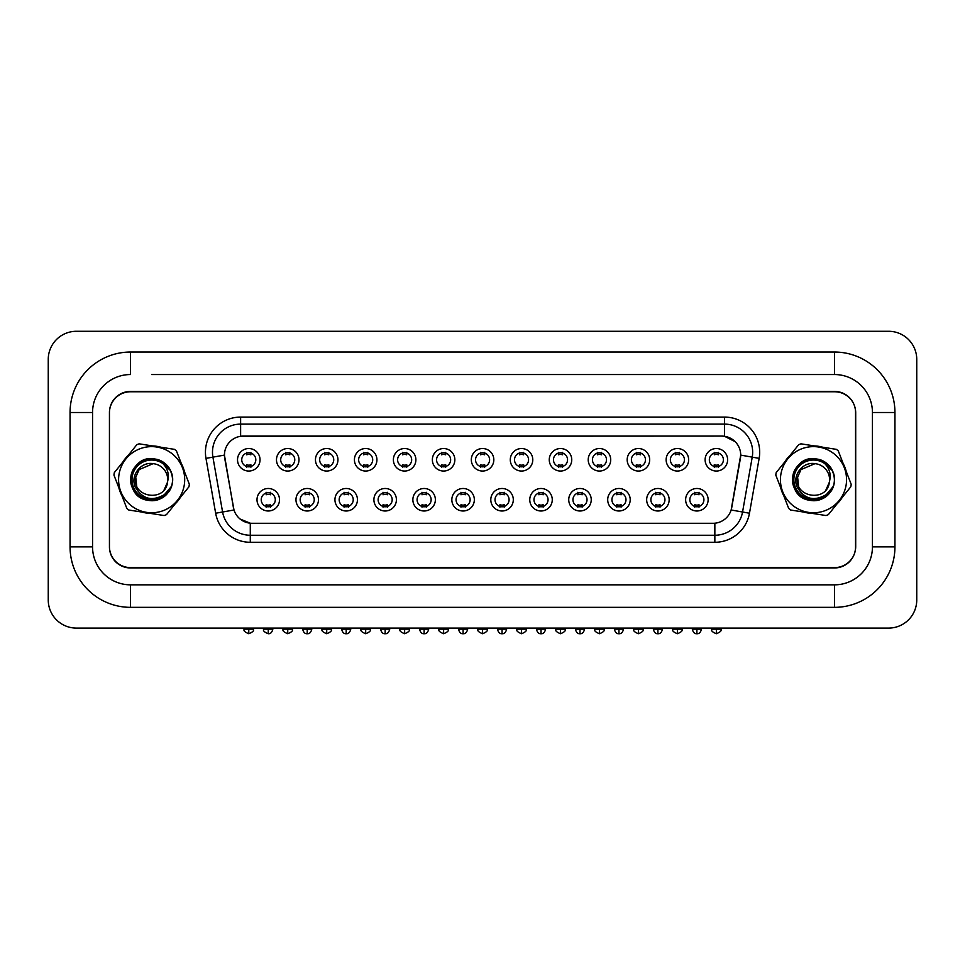 <?xml version="1.0" encoding="UTF-8"?>
<svg xmlns="http://www.w3.org/2000/svg" width="965" height="965" viewBox="0 0 965 965"><rect width="100%" height="100%" fill="white"/><g stroke="black" fill="none" stroke-linecap="round" stroke-linejoin="round"><path stroke-width="1.45" d="M318.474 499.737A11.254 11.254 0 0 1 307.22 510.992A11.254 11.254 0 0 1 295.966 499.737A11.254 11.254 0 0 1 307.22 488.483A11.254 11.254 0 0 1 318.474 499.737M300.187 499.737A7.032 7.032 0 0 0 307.22 506.77A7.032 7.032 0 0 0 314.252 499.737A7.032 7.032 0 0 0 307.22 492.693A7.032 7.032 0 0 0 300.187 499.737M357.448 499.737A11.254 11.254 0 0 1 346.194 510.992A11.254 11.254 0 0 1 334.939 499.737A11.254 11.254 0 0 1 346.194 488.483A11.254 11.254 0 0 1 357.448 499.737M339.161 499.737A7.032 7.032 0 0 0 346.194 506.77A7.032 7.032 0 0 0 353.226 499.737A7.032 7.032 0 0 0 346.194 492.693A7.032 7.032 0 0 0 339.161 499.737M396.41 499.737A11.254 11.254 0 0 1 385.156 510.992A11.254 11.254 0 0 1 373.901 499.737A11.254 11.254 0 0 1 385.156 488.483A11.254 11.254 0 0 1 396.41 499.737M378.123 499.737A7.032 7.032 0 0 0 385.156 506.77A7.032 7.032 0 0 0 392.188 499.737A7.032 7.032 0 0 0 385.156 492.693A7.032 7.032 0 0 0 378.123 499.737M435.372 499.737A11.254 11.254 0 0 1 424.118 510.992A11.254 11.254 0 0 1 412.863 499.737A11.254 11.254 0 0 1 424.118 488.483A11.254 11.254 0 0 1 435.372 499.737M417.085 499.737A7.032 7.032 0 0 0 424.118 506.77A7.032 7.032 0 0 0 431.15 499.737A7.032 7.032 0 0 0 424.118 492.693A7.032 7.032 0 0 0 417.085 499.737M474.346 499.737A11.254 11.254 0 0 1 463.091 510.992A11.254 11.254 0 0 1 451.837 499.737A11.254 11.254 0 0 1 463.091 488.483A11.254 11.254 0 0 1 474.346 499.737M456.059 499.737A7.032 7.032 0 0 0 463.091 506.77A7.032 7.032 0 0 0 470.124 499.737A7.032 7.032 0 0 0 463.091 492.693A7.032 7.032 0 0 0 456.059 499.737M513.308 499.737A11.254 11.254 0 0 1 502.053 510.992A11.254 11.254 0 0 1 490.799 499.737A11.254 11.254 0 0 1 502.053 488.483A11.254 11.254 0 0 1 513.308 499.737M495.021 499.737A7.032 7.032 0 0 0 502.053 506.77A7.032 7.032 0 0 0 509.086 499.737A7.032 7.032 0 0 0 502.053 492.693A7.032 7.032 0 0 0 495.021 499.737M552.269 499.737A11.254 11.254 0 0 1 541.015 510.992A11.254 11.254 0 0 1 529.761 499.737A11.254 11.254 0 0 1 541.015 488.483A11.254 11.254 0 0 1 552.269 499.737M533.983 499.737A7.032 7.032 0 0 0 541.015 506.77A7.032 7.032 0 0 0 548.048 499.737A7.032 7.032 0 0 0 541.015 492.693A7.032 7.032 0 0 0 533.983 499.737M591.243 499.737A11.254 11.254 0 0 1 579.989 510.992A11.254 11.254 0 0 1 568.735 499.737A11.254 11.254 0 0 1 579.989 488.483A11.254 11.254 0 0 1 591.243 499.737M572.957 499.737A7.032 7.032 0 0 0 579.989 506.77A7.032 7.032 0 0 0 587.022 499.737A7.032 7.032 0 0 0 579.989 492.693A7.032 7.032 0 0 0 572.957 499.737M630.205 499.737A11.254 11.254 0 0 1 618.951 510.992A11.254 11.254 0 0 1 607.697 499.737A11.254 11.254 0 0 1 618.951 488.483A11.254 11.254 0 0 1 630.205 499.737M611.919 499.737A7.032 7.032 0 0 0 618.951 506.77A7.032 7.032 0 0 0 625.983 499.737A7.032 7.032 0 0 0 618.951 492.693A7.032 7.032 0 0 0 611.919 499.737M669.167 499.737A11.254 11.254 0 0 1 657.913 510.992A11.254 11.254 0 0 1 646.659 499.737A11.254 11.254 0 0 1 657.913 488.483A11.254 11.254 0 0 1 669.167 499.737M650.88 499.737A7.032 7.032 0 0 0 657.913 506.77A7.032 7.032 0 0 0 664.945 499.737A7.032 7.032 0 0 0 657.913 492.693A7.032 7.032 0 0 0 650.88 499.737M708.141 499.737A11.254 11.254 0 0 1 696.887 510.992A11.254 11.254 0 0 1 685.633 499.737A11.254 11.254 0 0 1 696.887 488.483A11.254 11.254 0 0 1 708.141 499.737M689.854 499.737A7.032 7.032 0 0 0 696.887 506.77A7.032 7.032 0 0 0 703.919 499.737A7.032 7.032 0 0 0 696.887 492.693A7.032 7.032 0 0 0 689.854 499.737M279.512 499.737A11.254 11.254 0 0 1 268.258 510.992A11.254 11.254 0 0 1 257.004 499.737A11.254 11.254 0 0 1 268.258 488.483A11.254 11.254 0 0 1 279.512 499.737M261.226 499.737A7.032 7.032 0 0 0 268.258 506.77A7.032 7.032 0 0 0 275.29 499.737A7.032 7.032 0 0 0 268.258 492.693A7.032 7.032 0 0 0 261.226 499.737M298.993 459.786A11.254 11.254 0 0 1 287.739 471.041A11.254 11.254 0 0 1 276.485 459.786A11.254 11.254 0 0 1 287.739 448.532A11.254 11.254 0 0 1 298.993 459.786M280.706 459.786A7.032 7.032 0 0 0 287.739 466.819A7.032 7.032 0 0 0 294.771 459.786A7.032 7.032 0 0 0 287.739 452.754A7.032 7.032 0 0 0 280.706 459.786M337.955 459.786A11.254 11.254 0 0 1 326.713 471.041A11.254 11.254 0 0 1 315.459 459.786A11.254 11.254 0 0 1 326.713 448.532A11.254 11.254 0 0 1 337.955 459.786M319.668 459.786A7.032 7.032 0 0 0 326.713 466.819A7.032 7.032 0 0 0 333.745 459.786A7.032 7.032 0 0 0 326.713 452.754A7.032 7.032 0 0 0 319.668 459.786M376.929 459.786A11.254 11.254 0 0 1 365.675 471.041A11.254 11.254 0 0 1 354.42 459.786A11.254 11.254 0 0 1 365.675 448.532A11.254 11.254 0 0 1 376.929 459.786M358.642 459.786A7.032 7.032 0 0 0 365.675 466.819A7.032 7.032 0 0 0 372.707 459.786A7.032 7.032 0 0 0 365.675 452.754A7.032 7.032 0 0 0 358.642 459.786M415.891 459.786A11.254 11.254 0 0 1 404.637 471.041A11.254 11.254 0 0 1 393.382 459.786A11.254 11.254 0 0 1 404.637 448.532A11.254 11.254 0 0 1 415.891 459.786M397.604 459.786A7.032 7.032 0 0 0 404.637 466.819A7.032 7.032 0 0 0 411.669 459.786A7.032 7.032 0 0 0 404.637 452.754A7.032 7.032 0 0 0 397.604 459.786M454.853 459.786A11.254 11.254 0 0 1 443.611 471.041A11.254 11.254 0 0 1 432.356 459.786A11.254 11.254 0 0 1 443.611 448.532A11.254 11.254 0 0 1 454.853 459.786M436.566 459.786A7.032 7.032 0 0 0 443.611 466.819A7.032 7.032 0 0 0 450.643 459.786A7.032 7.032 0 0 0 443.611 452.754A7.032 7.032 0 0 0 436.566 459.786M493.827 459.786A11.254 11.254 0 0 1 482.572 471.041A11.254 11.254 0 0 1 471.318 459.786A11.254 11.254 0 0 1 482.572 448.532A11.254 11.254 0 0 1 493.827 459.786M475.54 459.786A7.032 7.032 0 0 0 482.572 466.819A7.032 7.032 0 0 0 489.605 459.786A7.032 7.032 0 0 0 482.572 452.754A7.032 7.032 0 0 0 475.54 459.786M532.789 459.786A11.254 11.254 0 0 1 521.534 471.041A11.254 11.254 0 0 1 510.28 459.786A11.254 11.254 0 0 1 521.534 448.532A11.254 11.254 0 0 1 532.789 459.786M514.502 459.786A7.032 7.032 0 0 0 521.534 466.819A7.032 7.032 0 0 0 528.567 459.786A7.032 7.032 0 0 0 521.534 452.754A7.032 7.032 0 0 0 514.502 459.786M571.75 459.786A11.254 11.254 0 0 1 560.496 471.041A11.254 11.254 0 0 1 549.254 459.786A11.254 11.254 0 0 1 560.496 448.532A11.254 11.254 0 0 1 571.75 459.786M553.464 459.786A7.032 7.032 0 0 0 560.496 466.819A7.032 7.032 0 0 0 567.541 459.786A7.032 7.032 0 0 0 560.496 452.754A7.032 7.032 0 0 0 553.464 459.786M610.724 459.786A11.254 11.254 0 0 1 599.47 471.041A11.254 11.254 0 0 1 588.216 459.786A11.254 11.254 0 0 1 599.47 448.532A11.254 11.254 0 0 1 610.724 459.786M592.438 459.786A7.032 7.032 0 0 0 599.47 466.819A7.032 7.032 0 0 0 606.503 459.786A7.032 7.032 0 0 0 599.47 452.754A7.032 7.032 0 0 0 592.438 459.786M649.686 459.786A11.254 11.254 0 0 1 638.432 471.041A11.254 11.254 0 0 1 627.178 459.786A11.254 11.254 0 0 1 638.432 448.532A11.254 11.254 0 0 1 649.686 459.786M631.4 459.786A7.032 7.032 0 0 0 638.432 466.819A7.032 7.032 0 0 0 645.464 459.786A7.032 7.032 0 0 0 638.432 452.754A7.032 7.032 0 0 0 631.4 459.786M688.648 459.786A11.254 11.254 0 0 1 677.394 471.041A11.254 11.254 0 0 1 666.139 459.786A11.254 11.254 0 0 1 677.394 448.532A11.254 11.254 0 0 1 688.648 459.786M670.361 459.786A7.032 7.032 0 0 0 677.394 466.819A7.032 7.032 0 0 0 684.438 459.786A7.032 7.032 0 0 0 677.394 452.754A7.032 7.032 0 0 0 670.361 459.786M727.622 459.786A11.254 11.254 0 0 1 716.368 471.041A11.254 11.254 0 0 1 705.113 459.786A11.254 11.254 0 0 1 716.368 448.532A11.254 11.254 0 0 1 727.622 459.786M709.335 459.786A7.032 7.032 0 0 0 716.368 466.819A7.032 7.032 0 0 0 723.4 459.786A7.032 7.032 0 0 0 716.368 452.754A7.032 7.032 0 0 0 709.335 459.786M260.031 459.786A11.254 11.254 0 0 1 248.777 471.041A11.254 11.254 0 0 1 237.523 459.786A11.254 11.254 0 0 1 248.777 448.532A11.254 11.254 0 0 1 260.031 459.786M241.745 459.786A7.032 7.032 0 0 0 248.777 466.819A7.032 7.032 0 0 0 255.809 459.786A7.032 7.032 0 0 0 248.777 452.754A7.032 7.032 0 0 0 241.745 459.786M215.653 513.223L205.979 458.363A35.162 35.162 0 0 1 240.623 417.085L724.522 417.085A35.162 35.162 0 0 1 759.153 458.363L749.479 513.223A35.162 35.162 0 0 1 714.848 542.282L250.285 542.282A35.162 35.162 0 0 1 215.653 513.223L233.988 509.99L224.724 458.363A18.986 18.986 0 0 1 243.433 436.084L721.711 436.084A18.986 18.986 0 0 1 740.408 458.363L731.735 507.602A18.986 18.986 0 0 1 713.026 523.295L252.106 523.295A18.986 18.986 0 0 1 233.409 507.602L224.435 455.106L212.915 457.145A28.13 28.13 0 0 1 240.623 424.118L724.522 424.118A28.13 28.13 0 0 1 752.23 457.145L742.555 512.005A28.13 28.13 0 0 1 714.848 535.249L250.285 535.249A28.13 28.13 0 0 1 222.589 512.005L212.915 457.145A28.13 28.13 0 0 1 212.481 452.259M118.876 487.832A33.763 33.763 0 0 0 121.916 495.696A33.763 33.763 0 0 1 118.876 487.832M142.313 512.138A33.763 33.763 0 0 0 150.637 513.428A33.763 33.763 0 0 1 142.313 512.138M175.087 503.983A33.763 33.763 0 0 0 180.371 497.421A33.763 33.763 0 0 1 175.087 503.983M780.733 487.832A33.763 33.763 0 0 0 783.773 495.696A33.763 33.763 0 0 1 780.733 487.832M804.171 512.138A33.763 33.763 0 0 0 812.494 513.428A33.763 33.763 0 0 1 804.171 512.138M836.932 503.983A33.763 33.763 0 0 0 842.228 497.421A33.763 33.763 0 0 1 836.932 503.983M240.623 417.085L240.623 436.289L721.711 436.084L724.522 436.289L735.137 441.644M224.435 455.07L224.652 452.259M713.026 523.295L252.106 523.295M250.285 542.282L250.285 523.211L240.152 519.061M759.153 458.363L740.698 455.106L731.144 509.99L749.479 513.223M731.735 507.602L731.615 508.205M233.53 508.205L233.409 507.602M184.411 471.535A33.763 33.763 0 0 0 181.372 463.683A33.763 33.763 0 0 1 184.411 471.535M160.962 447.241A33.763 33.763 0 0 0 152.639 445.939A33.763 33.763 0 0 1 160.962 447.241M128.2 455.383A33.763 33.763 0 0 0 122.917 461.945A33.763 33.763 0 0 1 128.2 455.383M846.257 471.535A33.763 33.763 0 0 0 843.229 463.683A33.763 33.763 0 0 1 846.257 471.535M822.819 447.241A33.763 33.763 0 0 0 814.496 445.939A33.763 33.763 0 0 1 822.819 447.241M790.058 455.383A33.763 33.763 0 0 0 784.774 461.945A33.763 33.763 0 0 1 790.058 455.383M855.702 412.863A21.097 21.097 0 0 0 834.604 391.766L130.54 391.766A21.097 21.097 0 0 0 109.443 412.863L109.443 546.504A21.097 21.097 0 0 0 130.54 567.601L834.604 567.601A21.097 21.097 0 0 0 855.702 546.504L855.702 412.863M246.666 467.229L246.666 464.744A5.392 5.392 0 0 0 250.888 464.744L250.888 467.229M250.888 452.344L250.888 454.817A5.392 5.392 0 0 0 246.666 454.817L246.666 452.344M266.147 507.18L266.147 504.695A5.392 5.392 0 0 0 270.369 504.695L270.369 507.18M270.369 492.283L270.369 494.768A5.392 5.392 0 0 0 266.147 494.768L266.147 492.283M285.628 467.229L285.628 464.744A5.392 5.392 0 0 0 289.85 464.744L289.85 467.229M289.85 452.344L289.85 454.817A5.392 5.392 0 0 0 285.628 454.817L285.628 452.344M324.602 467.229L324.602 464.744A5.392 5.392 0 0 0 328.812 464.744L328.812 467.229M328.812 452.344L328.812 454.817A5.392 5.392 0 0 0 324.602 454.817L324.602 452.344M363.564 467.229L363.564 464.744A5.392 5.392 0 0 0 367.786 464.744L367.786 467.229M367.786 452.344L367.786 454.817A5.392 5.392 0 0 0 363.564 454.817L363.564 452.344M402.526 467.229L402.526 464.744A5.392 5.392 0 0 0 406.748 464.744L406.748 467.229M406.748 452.344L406.748 454.817A5.392 5.392 0 0 0 402.526 454.817L402.526 452.344M305.109 507.18L305.109 504.695A5.392 5.392 0 0 0 309.331 504.695L309.331 507.18M309.331 492.283L309.331 494.768A5.392 5.392 0 0 0 305.109 494.768L305.109 492.283M344.083 507.18L344.083 504.695A5.392 5.392 0 0 0 348.305 504.695L348.305 507.18M348.305 492.283L348.305 494.768A5.392 5.392 0 0 0 344.083 494.768L344.083 492.283M383.045 507.18L383.045 504.695A5.392 5.392 0 0 0 387.267 504.695L387.267 507.18M387.267 492.283L387.267 494.768A5.392 5.392 0 0 0 383.045 494.768L383.045 492.283M184.303 484.78A33.063 33.063 0 0 0 156.74 447.024A33.063 33.063 0 0 0 118.985 474.587A33.063 33.063 0 0 0 146.547 512.355A33.063 33.063 0 0 0 184.303 484.78M189.164 485.54A37.985 37.985 0 0 0 189.345 484.309L176.426 450.908A37.985 37.985 0 0 0 174.496 449.352L139.117 443.828A37.985 37.985 0 0 0 136.801 444.732L114.328 472.609A37.985 37.985 0 0 0 113.942 475.07L126.849 508.459A37.985 37.985 0 0 0 128.791 510.027L164.171 515.539A37.985 37.985 0 0 0 166.487 514.647L188.959 486.77A37.985 37.985 0 0 0 189.164 485.54M164.557 494.502L171.468 486.36C173.218 480.896 172.856 475.576 170.383 470.401L162.868 463.562A19.65 19.65 0 0 0 136.487 467.181A19.65 19.65 0 0 0 137.935 493.766A19.65 19.65 0 0 0 164.557 494.502C152.144 501.776 142.35 499.219 135.184 486.855C130.215 475.54 140.769 461.367 153.109 463.67L139.129 469.593L135.751 477.205L139.129 469.593L153.109 463.67L139.129 469.593L135.751 477.205C131.566 497.554 165.329 502.813 167.524 482.162L167.645 481.282A16.079 16.079 0 0 0 153.109 463.67L139.129 469.593L135.751 477.205L136.644 485.479M139.129 469.593L135.751 477.205C131.566 497.554 165.329 502.813 167.524 482.162L164.159 489.774M135.751 477.205C131.566 497.554 165.329 502.813 167.524 482.162C165.329 502.813 131.566 497.554 135.751 477.205M162.868 463.562C167.753 468.628 169.345 474.527 167.645 481.282M154.87 459.026C128.405 453.598 121.566 497.457 148.417 500.353C163.592 503.441 177.391 486.312 171.155 472.15C166.233 457.47 144.509 454.081 135.353 466.565C125.1 478.157 133.037 498.676 148.417 500.353C163.592 503.441 177.391 486.312 171.155 472.15C166.233 457.47 144.509 454.081 135.353 466.565C130.625 472.886 129.551 479.774 132.133 487.229C137.042 501.909 158.779 505.298 167.922 492.813C178.187 481.221 170.25 460.703 154.87 459.026C139.696 455.938 125.896 473.055 132.133 487.229C137.042 501.909 158.779 505.298 167.922 492.813C178.187 481.221 170.25 460.703 154.87 459.026C128.405 453.598 121.566 497.457 148.417 500.353C163.592 503.441 177.391 486.312 171.155 472.15C166.233 457.47 144.509 454.081 135.353 466.565C125.1 478.157 133.037 498.676 148.417 500.353C164.436 503.718 178.32 484.478 170.383 470.401M846.16 484.78A33.063 33.063 0 0 0 818.597 447.024A33.063 33.063 0 0 0 780.83 474.587A33.063 33.063 0 0 0 808.405 512.355A33.063 33.063 0 0 0 846.16 484.78M851.021 485.54A37.985 37.985 0 0 0 851.202 484.309L838.283 450.908A37.985 37.985 0 0 0 836.353 449.352L800.974 443.828A37.985 37.985 0 0 0 798.646 444.732L776.186 472.609A37.985 37.985 0 0 0 775.8 475.07L788.707 508.459A37.985 37.985 0 0 0 790.649 510.027L826.028 515.539A37.985 37.985 0 0 0 828.344 514.647L850.816 486.77A37.985 37.985 0 0 0 851.021 485.54M826.414 494.502L833.314 486.36C835.063 480.896 834.713 475.576 832.24 470.401L824.725 463.562A19.65 19.65 0 0 0 798.345 467.181A19.65 19.65 0 0 0 799.792 493.766A19.65 19.65 0 0 0 826.414 494.502C814.002 501.776 804.207 499.219 797.042 486.855C792.06 475.54 802.627 461.367 814.967 463.67L800.974 469.593L797.609 477.205L800.974 469.593L814.967 463.67L800.974 469.593L797.609 477.205C793.423 497.554 827.174 502.813 829.381 482.162L829.502 481.282A16.079 16.079 0 0 0 814.967 463.67L800.974 469.593L797.609 477.205L798.501 485.479M800.974 469.593L797.609 477.205C793.423 497.554 827.174 502.813 829.381 482.162L826.016 489.774M797.609 477.205C793.423 497.554 827.174 502.813 829.381 482.162C827.174 502.813 793.423 497.554 797.609 477.205M824.725 463.562C829.611 468.628 831.203 474.527 829.502 481.282M816.716 459.026C790.263 453.598 783.423 497.457 810.274 500.353C825.449 503.441 839.248 486.312 833 472.15C828.091 457.47 806.366 454.081 797.211 466.565C786.957 478.157 794.883 498.676 810.274 500.353C825.449 503.441 839.248 486.312 833 472.15C828.091 457.47 806.366 454.081 797.211 466.565C792.482 472.886 791.409 479.774 793.99 487.229C798.899 501.909 820.636 505.298 829.779 492.813C840.045 481.221 832.107 460.703 816.716 459.026C801.553 455.938 787.754 473.055 793.99 487.229C798.899 501.909 820.636 505.298 829.779 492.813C840.045 481.221 832.107 460.703 816.716 459.026C790.263 453.598 783.423 497.457 810.274 500.353C825.449 503.441 839.248 486.312 833 472.15C828.091 457.47 806.366 454.081 797.211 466.565C786.957 478.157 794.883 498.676 810.274 500.353C826.293 503.718 840.165 484.478 832.24 470.401M151.638 374.541L834.46 374.541L151.638 374.541M894.941 412.513L872.444 412.513L872.444 546.853L872.444 412.513A37.985 37.985 0 0 0 834.46 374.541L834.46 352.032L130.54 352.032A60.493 60.493 0 0 0 70.059 412.513L70.059 546.853A60.493 60.493 0 0 0 130.54 607.347L834.46 607.347A60.493 60.493 0 0 0 894.941 546.853L894.941 412.513A60.493 60.493 0 0 0 834.46 352.032M834.46 607.347L834.46 584.838L130.54 584.838L834.46 584.838A37.985 37.985 0 0 0 872.444 546.853L894.941 546.853M834.46 391.416L130.54 391.416A21.097 21.097 0 0 0 109.443 412.513L109.443 546.853A21.097 21.097 0 0 0 130.54 567.963L834.46 567.963A21.097 21.097 0 0 0 855.557 546.853L855.557 412.513A21.097 21.097 0 0 0 834.46 391.416M130.54 352.032L130.54 374.541A37.985 37.985 0 0 0 92.556 412.513L92.556 546.853A37.985 37.985 0 0 0 130.54 584.838L130.54 607.347M916.75 359.414A28.13 28.13 0 0 0 888.62 331.284L76.38 331.284A28.13 28.13 0 0 0 48.25 359.414L48.25 599.965A28.13 28.13 0 0 0 76.38 628.094L888.62 628.094A28.13 28.13 0 0 0 916.75 599.965L916.75 359.414M441.5 467.229L441.5 464.744A5.392 5.392 0 0 0 445.709 464.744L445.709 467.229M445.709 452.344L445.709 454.817A5.392 5.392 0 0 0 441.5 454.817L441.5 452.344M480.461 467.229L480.461 464.744A5.392 5.392 0 0 0 484.683 464.744L484.683 467.229M484.683 452.344L484.683 454.817A5.392 5.392 0 0 0 480.461 454.817L480.461 452.344M519.423 467.229L519.423 464.744A5.392 5.392 0 0 0 523.645 464.744L523.645 467.229M523.645 452.344L523.645 454.817A5.392 5.392 0 0 0 519.423 454.817L519.423 452.344M558.397 467.229L558.397 464.744A5.392 5.392 0 0 0 562.607 464.744L562.607 467.229M562.607 452.344L562.607 454.817A5.392 5.392 0 0 0 558.397 454.817L558.397 452.344M597.359 467.229L597.359 464.744A5.392 5.392 0 0 0 601.581 464.744L601.581 467.229M601.581 452.344L601.581 454.817A5.392 5.392 0 0 0 597.359 454.817L597.359 452.344M636.321 467.229L636.321 464.744A5.392 5.392 0 0 0 640.543 464.744L640.543 467.229M640.543 452.344L640.543 454.817A5.392 5.392 0 0 0 636.321 454.817L636.321 452.344M675.295 467.229L675.295 464.744A5.392 5.392 0 0 0 679.505 464.744L679.505 467.229M679.505 452.344L679.505 454.817A5.392 5.392 0 0 0 675.295 454.817L675.295 452.344M714.257 467.229L714.257 464.744A5.392 5.392 0 0 0 718.479 464.744L718.479 467.229M718.479 452.344L718.479 454.817A5.392 5.392 0 0 0 714.257 454.817L714.257 452.344M422.007 507.18L422.007 504.695A5.392 5.392 0 0 0 426.228 504.695L426.228 507.18M426.228 492.283L426.228 494.768A5.392 5.392 0 0 0 422.007 494.768L422.007 492.283M460.981 507.18L460.981 504.695A5.392 5.392 0 0 0 465.202 504.695L465.202 507.18M465.202 492.283L465.202 494.768A5.392 5.392 0 0 0 460.981 494.768L460.981 492.283M499.942 507.18L499.942 504.695A5.392 5.392 0 0 0 504.164 504.695L504.164 507.18M504.164 492.283L504.164 494.768A5.392 5.392 0 0 0 499.942 494.768L499.942 492.283M538.904 507.18L538.904 504.695A5.392 5.392 0 0 0 543.126 504.695L543.126 507.18M543.126 492.283L543.126 494.768A5.392 5.392 0 0 0 538.904 494.768L538.904 492.283M577.878 507.18L577.878 504.695A5.392 5.392 0 0 0 582.1 504.695L582.1 507.18M582.1 492.283L582.1 494.768A5.392 5.392 0 0 0 577.878 494.768L577.878 492.283M616.84 507.18L616.84 504.695A5.392 5.392 0 0 0 621.062 504.695L621.062 507.18M621.062 492.283L621.062 494.768A5.392 5.392 0 0 0 616.84 494.768L616.84 492.283M655.802 507.18L655.802 504.695A5.392 5.392 0 0 0 660.024 504.695L660.024 507.18M660.024 492.283L660.024 494.768A5.392 5.392 0 0 0 655.802 494.768L655.802 492.283M694.776 507.18L694.776 504.695A5.392 5.392 0 0 0 698.998 504.695L698.998 507.18M698.998 492.283L698.998 494.768A5.392 5.392 0 0 0 694.776 494.768L694.776 492.283M724.522 417.085L724.522 436.289M714.848 523.211L714.848 542.282M205.979 458.363L212.915 457.145M248.777 629.144L244.205 629.144C243.277 630.615 244.796 632.135 248.777 633.716L248.777 629.144L253.349 629.144L253.349 628.094M268.258 629.144L263.686 629.144C262.757 630.615 264.277 632.135 268.258 633.716L268.258 629.144L272.83 629.144L272.83 628.094M287.739 629.144L283.167 629.144C282.238 630.615 283.77 632.135 287.739 633.716L287.739 629.144L292.311 629.144L292.311 628.094M326.713 629.144L322.141 629.144C321.212 630.615 322.732 632.135 326.713 633.716L326.713 629.144L331.284 629.144L331.284 628.094M365.675 629.144L361.103 629.144C360.174 630.615 361.694 632.135 365.675 633.716L365.675 629.144L370.246 629.144L370.246 628.094M404.637 629.144L400.065 629.144C399.136 630.615 400.668 632.135 404.637 633.716L404.637 629.144L409.208 629.144L409.208 628.094M307.22 629.144L302.648 629.144C303.456 632.413 304.976 633.933 307.22 633.716L307.22 629.144L311.792 629.144L311.792 628.094M346.194 629.144L341.622 629.144C342.418 632.413 343.938 633.933 346.194 633.716L346.194 629.144L350.765 629.144L350.765 628.094M385.156 629.144L380.584 629.144C381.38 632.413 382.912 633.933 385.156 633.716L385.156 629.144L389.727 629.144L389.727 628.094M70.059 546.853L92.556 546.853L92.556 412.513L70.059 412.513M443.611 629.144L439.039 629.144C438.11 630.615 439.63 632.135 443.611 633.716L443.611 629.144L448.182 629.144L448.182 628.094M482.572 629.144L478.001 629.144C477.072 630.615 478.592 632.135 482.572 633.716L482.572 629.144L487.144 629.144L487.144 628.094M521.534 629.144L516.963 629.144C516.034 630.615 517.566 632.135 521.534 633.716L521.534 629.144L526.106 629.144L526.106 628.094M560.496 629.144L555.924 629.144C555.008 630.615 556.528 632.135 560.496 633.716L560.496 629.144L565.068 629.144L565.068 628.094M599.47 629.144L594.898 629.144C593.97 630.615 595.489 632.135 599.47 633.716L599.47 629.144L604.042 629.144L604.042 628.094M638.432 629.144L633.86 629.144C632.931 630.615 634.463 632.135 638.432 633.716L638.432 629.144L643.004 629.144L643.004 628.094M677.394 629.144L672.822 629.144C671.905 630.615 673.425 632.135 677.394 633.716L677.394 629.144L681.966 629.144L681.966 628.094M716.368 629.144L711.796 629.144C710.867 630.615 712.387 632.135 716.368 633.716L716.368 629.144L720.939 629.144L720.939 628.094M424.118 629.144L419.546 629.144C420.342 632.413 421.874 633.933 424.118 633.716L424.118 629.144L428.689 629.144L428.689 628.094M463.091 629.144L458.52 629.144C459.316 632.413 460.836 633.933 463.091 633.716L463.091 629.144L467.663 629.144L467.663 628.094M502.053 629.144L497.482 629.144C498.278 632.413 499.798 633.933 502.053 633.716L502.053 629.144L506.625 629.144L506.625 628.094M541.015 629.144L536.444 629.144C537.24 632.413 538.772 633.933 541.015 633.716L541.015 629.144L545.587 629.144L545.587 628.094M579.989 629.144L575.417 629.144C576.214 632.413 577.733 633.933 579.989 633.716L579.989 629.144L584.561 629.144L584.561 628.094M618.951 629.144L614.379 629.144C615.175 632.413 616.695 633.933 618.951 633.716L618.951 629.144L623.523 629.144L623.523 628.094M657.913 629.144L653.341 629.144C654.137 632.413 655.669 633.933 657.913 633.716L657.913 629.144L662.485 629.144L662.485 628.094M696.887 629.144L692.315 629.144C693.111 632.413 694.631 633.933 696.887 633.716L696.887 629.144L701.458 629.144L701.458 628.094M244.205 629.144L244.205 628.094M253.349 629.144C254.278 630.615 252.746 632.135 248.777 633.716M263.686 629.144L263.686 628.094M272.83 629.144C272.034 632.413 270.514 633.933 268.258 633.716M283.167 629.144L283.167 628.094M292.311 629.144C293.239 630.615 291.72 632.135 287.739 633.716M322.141 629.144L322.141 628.094M331.284 629.144C332.201 630.615 330.681 632.135 326.713 633.716M361.103 629.144L361.103 628.094M370.246 629.144C371.175 630.615 369.643 632.135 365.675 633.716M400.065 629.144L400.065 628.094M409.208 629.144C410.137 630.615 408.617 632.135 404.637 633.716M302.648 629.144L302.648 628.094M311.792 629.144C310.995 632.413 309.476 633.933 307.22 633.716M341.622 629.144L341.622 628.094M350.765 629.144C349.969 632.413 348.437 633.933 346.194 633.716M380.584 629.144L380.584 628.094M389.727 629.144C388.931 632.413 387.411 633.933 385.156 633.716M439.039 629.144L439.039 628.094M448.182 629.144C449.099 630.615 447.579 632.135 443.611 633.716M478.001 629.144L478.001 628.094M487.144 629.144C488.073 630.615 486.541 632.135 482.572 633.716M516.963 629.144L516.963 628.094M526.106 629.144C527.035 630.615 525.515 632.135 521.534 633.716M555.924 629.144L555.924 628.094M565.068 629.144C565.997 630.615 564.477 632.135 560.496 633.716M594.898 629.144L594.898 628.094M604.042 629.144C604.971 630.615 603.439 632.135 599.47 633.716M633.86 629.144L633.86 628.094M643.004 629.144C643.932 630.615 642.413 632.135 638.432 633.716M672.822 629.144L672.822 628.094M681.966 629.144C682.894 630.615 681.374 632.135 677.394 633.716M711.796 629.144L711.796 628.094M720.939 629.144C721.868 630.615 720.336 632.135 716.368 633.716M419.546 629.144L419.546 628.094M428.689 629.144C427.893 632.413 426.373 633.933 424.118 633.716M458.52 629.144L458.52 628.094M467.663 629.144C466.867 632.413 465.335 633.933 463.091 633.716M497.482 629.144L497.482 628.094M506.625 629.144C505.829 632.413 504.309 633.933 502.053 633.716M536.444 629.144L536.444 628.094M545.587 629.144C544.791 632.413 543.271 633.933 541.015 633.716M575.417 629.144L575.417 628.094M584.561 629.144C583.753 632.413 582.233 633.933 579.989 633.716M614.379 629.144L614.379 628.094M623.523 629.144C622.727 632.413 621.195 633.933 618.951 633.716M653.341 629.144L653.341 628.094M662.485 629.144C661.688 632.413 660.169 633.933 657.913 633.716M692.315 629.144L692.315 628.094M701.458 629.144C700.65 632.413 699.13 633.933 696.887 633.716"/></g></svg>
